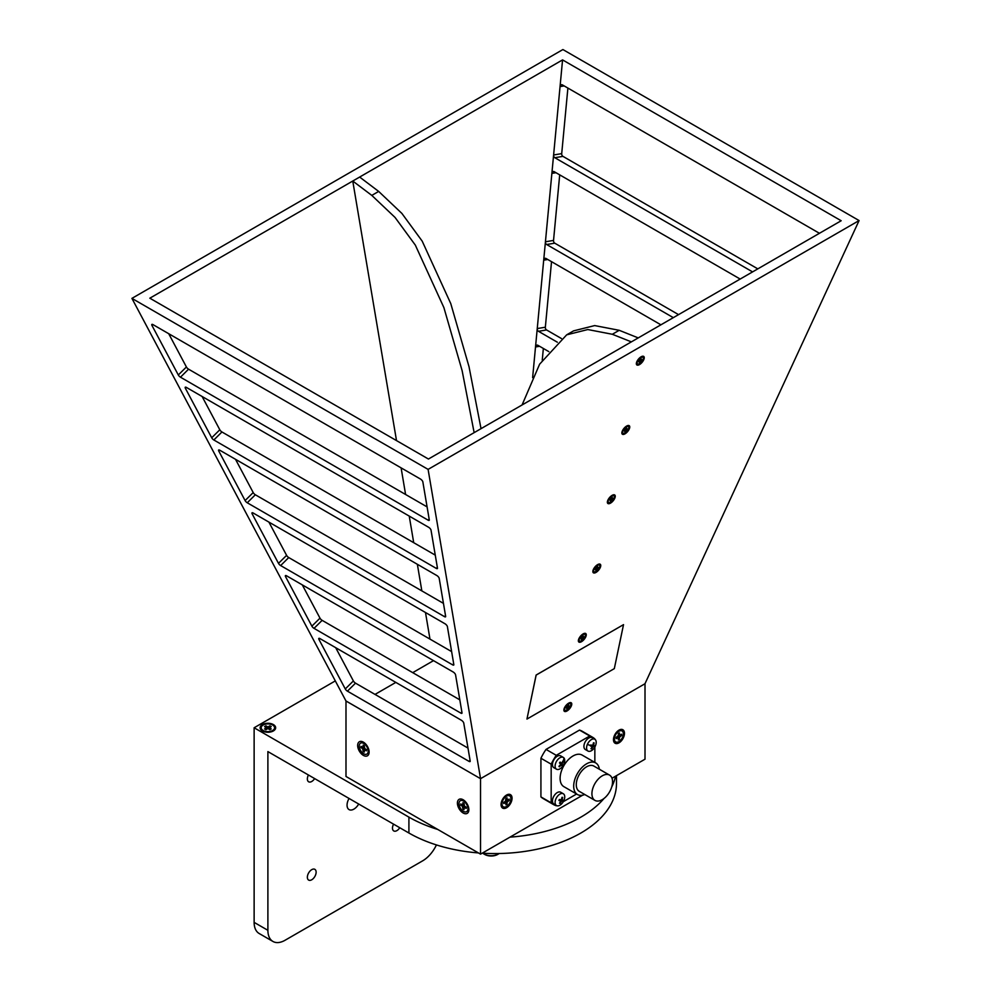 <?xml version="1.0" encoding="UTF-8"?>
<svg xmlns="http://www.w3.org/2000/svg" width="991" height="991" viewBox="0 0 991 991"><rect width="100%" height="100%" fill="white"/><g stroke="black" fill="none" stroke-linecap="round" stroke-linejoin="round"><path stroke-width="1.49" d="M626.374 429.97L624.739 431.816L625.048 430.565L624.057 430.837L626.101 428.211L626.708 427.976L626.399 429.227L627.39 428.967L626.374 429.97L625.631 429.351M625.742 429.14L627.117 429.685M623.017 433.178A4.261 1.883 -50.4 0 1 623.475 429.821A4.261 1.883 -50.4 0 1 626.981 426.576A4.261 1.883 -50.4 0 1 628.43 426.613A4.261 1.883 -50.4 0 1 627.972 429.97A4.261 1.883 -50.4 0 1 624.466 433.228A4.261 1.883 -50.4 0 1 623.017 433.178L622.261 432.559A4.261 1.883 -50.4 0 1 621.964 432.101M627.179 425.796A4.261 1.883 -50.4 0 1 627.675 425.994L628.43 426.613M591.33 748.155L591.602 748.837A11.087 5.525 -120.1 0 1 590.958 748.725A12.115 8.622 -76.8 0 0 592.259 746.471L590.76 745.121M592.259 746.471A12.115 2.973 -150.3 0 1 590.401 745.963A11.087 2.713 -69.4 0 0 590.611 745.48A11.087 2.713 -69.4 0 0 590.822 744.984L592.965 746.607A12.115 10.554 95.6 0 1 591.602 748.837M593.411 743.126L594.129 742.916A12.115 10.554 95.6 0 1 593.436 745.505L592.767 745.269M590.822 744.984A12.115 1.053 16.7 0 0 592.717 745.381A12.115 8.622 -76.8 0 0 593.485 742.792A11.087 2.676 -9.2 0 1 594.129 742.916M591.429 745.121L594.266 746.657A12.115 2.973 -150.3 0 1 592.965 746.607M593.436 745.505A12.115 1.053 16.7 0 0 594.687 745.666A11.087 10.913 0.7 0 1 594.266 746.657M594.798 739.249L592.147 737.725A6.813 3.927 120 0 0 591.379 737.44A6.813 3.927 120 0 0 585 742.271A6.813 3.927 120 0 0 585.334 749.518L587.985 751.054A6.813 3.927 120 0 0 588.753 751.327A6.813 3.927 120 0 0 595.418 745.864A6.813 3.927 120 0 0 594.798 739.249A6.813 3.927 120 0 0 594.03 738.976A6.813 3.927 120 0 0 587.366 744.439A6.813 3.927 120 0 0 587.985 751.054M559.172 766.08L559.345 766.811A11.087 2.676 -110.8 0 1 559.135 766.576A11.087 2.676 -110.8 0 1 558.924 766.303A12.115 8.622 -43.2 0 0 560.782 764.358A12.115 1.053 -136.7 0 0 559.481 762.909A11.087 2.713 -50.6 0 0 560.126 762.054A12.115 2.973 30.3 0 1 561.501 763.404L559.581 762.797M559.915 763.38L562.653 765.064A11.087 10.913 -120.7 0 1 562.008 765.919A12.115 1.053 -136.7 0 0 561.253 764.916L560.708 764.445M559.494 762.897L561.971 763.962A12.115 2.973 30.3 0 1 562.653 765.064M562.492 761.769L563.21 761.658A12.115 10.554 144.4 0 1 561.971 763.962M561.501 763.404A12.115 8.622 -43.2 0 0 562.789 761.162A11.087 5.525 0.1 0 1 563.012 761.41A11.087 5.525 0.1 0 1 563.21 761.658M563.322 757.421L560.671 755.898A6.813 3.927 120 0 0 554.638 758.66A6.813 3.927 120 0 0 553.87 767.691L556.521 769.214A6.813 3.927 120 0 0 562.554 766.452A6.813 3.927 120 0 0 563.953 757.954A6.813 3.927 120 0 0 563.322 757.421A6.813 3.927 120 0 0 557.289 760.184A6.813 3.927 120 0 0 555.889 768.694A6.813 3.927 120 0 0 556.521 769.214M561.253 764.916A12.115 10.554 144.4 0 1 559.345 766.811M640.867 360.687L639.232 362.545L639.554 361.294L638.563 361.554L640.595 358.928L641.202 358.705L640.892 359.956L641.883 359.683L640.867 360.687L640.124 360.067M640.248 359.869L641.611 360.402M637.51 363.908A4.261 1.883 -50.4 0 1 637.969 360.551A4.261 1.883 -50.4 0 1 641.474 357.293A4.261 1.883 -50.4 0 1 642.936 357.342A4.261 1.883 -50.4 0 1 642.478 360.699A4.261 1.883 -50.4 0 1 638.972 363.945A4.261 1.883 -50.4 0 1 637.51 363.908L636.755 363.276A4.261 1.883 -50.4 0 1 636.457 362.817M641.673 356.512A4.261 1.883 -50.4 0 1 642.18 356.71L642.936 357.342M582.881 637.795L581.246 639.653L580.837 637.944L582.609 636.036L583.216 635.813L582.906 637.064L583.885 636.792L583.625 637.523L582.138 637.176M582.25 636.978L583.625 637.523M579.524 641.016A4.261 1.883 -50.4 0 1 579.983 637.659A4.261 1.883 -50.4 0 1 583.488 634.401A4.261 1.883 -50.4 0 1 584.938 634.451A4.261 1.883 -50.4 0 1 584.479 637.808A4.261 1.883 -50.4 0 1 580.974 641.066A4.261 1.883 -50.4 0 1 579.524 641.016L578.769 640.384A4.261 1.883 -50.4 0 1 578.471 639.926M583.687 633.621A4.261 1.883 -50.4 0 1 584.182 633.831L584.938 634.451M561.934 797.631L562.653 797.421A12.115 10.554 95.6 0 1 561.971 800.022L561.29 799.774M559.865 802.66L560.126 803.342A11.087 5.525 -120.1 0 1 559.481 803.23A12.115 8.622 -76.8 0 0 560.782 800.988A12.115 2.973 -150.3 0 1 558.924 800.48A11.087 2.713 -69.4 0 0 559.135 799.985A11.087 2.713 -69.4 0 0 559.345 799.489A12.115 1.053 16.7 0 0 561.253 799.886A12.115 8.622 -76.8 0 0 562.008 797.309A11.087 2.676 -9.2 0 1 562.653 797.421M559.345 799.502L561.501 801.112A12.115 10.554 95.6 0 1 560.126 803.342M560.782 800.988L559.296 799.626M559.965 799.626L562.789 801.162A12.115 2.973 -150.3 0 1 561.501 801.112M561.971 800.022A12.115 1.053 16.7 0 0 563.21 800.171A11.087 10.913 0.7 0 1 562.789 801.162M563.322 793.766L560.671 792.23A6.813 3.927 120 0 0 559.903 791.958A6.813 3.927 120 0 0 553.535 796.789A6.813 3.927 120 0 0 553.87 804.023L556.521 805.559A6.813 3.927 120 0 0 557.289 805.832A6.813 3.927 120 0 0 563.953 800.381A6.813 3.927 120 0 0 563.322 793.766A6.813 3.927 120 0 0 562.554 793.481A6.813 3.927 120 0 0 555.889 798.944A6.813 3.927 120 0 0 556.521 805.559M568.636 703.176A5.475 2.428 129.6 0 0 563.867 709.99A5.475 2.428 129.6 0 0 567.001 710.981A5.475 2.428 129.6 0 0 571.485 705.567A5.475 2.428 129.6 0 0 569.924 702.644A5.475 2.428 129.6 0 0 568.636 703.176M583.129 633.906A5.475 2.428 129.6 0 0 578.36 640.706A5.475 2.428 129.6 0 0 581.494 641.697A5.475 2.428 129.6 0 0 585.978 636.296A5.475 2.428 129.6 0 0 584.417 633.373A5.475 2.428 129.6 0 0 583.129 633.906M597.623 564.622A5.475 2.428 129.6 0 0 592.853 571.435A5.475 2.428 129.6 0 0 596 572.426A5.475 2.428 129.6 0 0 600.472 567.013A5.475 2.428 129.6 0 0 598.923 564.09A5.475 2.428 129.6 0 0 597.623 564.622M612.128 495.351A5.475 2.428 129.6 0 0 607.359 502.152A5.475 2.428 129.6 0 0 610.493 503.143A5.475 2.428 129.6 0 0 614.977 497.73A5.475 2.428 129.6 0 0 613.417 494.819A5.475 2.428 129.6 0 0 612.128 495.351M626.622 426.068A5.475 2.428 129.6 0 0 621.852 432.881A5.475 2.428 129.6 0 0 624.987 433.86A5.475 2.428 129.6 0 0 629.471 428.459A5.475 2.428 129.6 0 0 627.922 425.535A5.475 2.428 129.6 0 0 626.622 426.068M641.115 356.797A5.475 2.428 129.6 0 0 636.346 363.598A5.475 2.428 129.6 0 0 639.492 364.589A5.475 2.428 129.6 0 0 643.964 359.176A5.475 2.428 129.6 0 0 642.416 356.265A5.475 2.428 129.6 0 0 641.115 356.797M428.1 469.387L859.086 220.559L562.9 49.55L131.914 298.378L428.1 469.387L480.548 778.678L645.005 683.728L645.005 759.193L611.992 778.245M859.086 220.559L644.98 683.74M623.525 624.64L536.156 675.082L526.952 719.07L614.321 668.628L623.525 624.64L536.119 675.044L526.952 719.07M599.357 769.239A18.247 10.529 120 0 0 595.715 762.921A18.247 10.529 120 0 0 586.585 763.826A18.247 10.529 120 0 0 574.669 779.905A18.247 10.529 120 0 0 577.468 794.522A18.247 10.529 120 0 0 584.764 794.522M595.715 762.921L582.126 755.08A18.247 10.529 120 0 0 573.009 755.984A18.247 10.529 120 0 0 561.092 772.051A18.247 10.529 120 0 0 563.879 786.668L577.468 794.522M602.243 775.842A14.592 8.424 120 0 0 592.705 788.7A14.592 8.424 120 0 0 594.947 800.394A14.592 8.424 120 0 0 602.243 799.675A14.592 8.424 120 0 0 611.769 786.804A14.592 8.424 120 0 0 609.539 775.111A14.592 8.424 120 0 0 602.243 775.842M609.539 775.111L593.882 766.08A14.592 8.424 120 0 0 586.585 766.799A14.592 8.424 120 0 0 577.059 779.669A14.592 8.424 120 0 0 579.289 791.351L594.947 800.394M618.892 741.602A6.318 3.654 -60 0 1 615.721 741.912A6.318 3.654 -60 0 1 614.754 736.846A6.318 3.654 -60 0 1 618.892 731.271A6.318 3.654 -60 0 1 622.051 730.962A6.318 3.654 -60 0 1 623.017 736.028A6.318 3.654 -60 0 1 618.892 741.602M615.721 741.912L614.779 741.367A6.318 3.654 -60 0 1 613.503 739.026M506.475 806.501A6.318 3.654 -60 0 1 503.317 806.81A6.318 3.654 -60 0 1 502.338 801.744A6.318 3.654 -60 0 1 506.475 796.169A6.318 3.654 -60 0 1 509.634 795.86A6.318 3.654 -60 0 1 510.6 800.926A6.318 3.654 -60 0 1 506.475 806.501M503.317 806.81L502.363 806.265A6.318 3.654 -60 0 1 501.087 803.924M463.454 801.025A6.318 3.654 60 0 1 467.591 806.6A6.318 3.654 60 0 1 466.612 811.666A6.318 3.654 60 0 1 463.454 811.356A6.318 3.654 60 0 1 459.329 805.782A6.318 3.654 60 0 1 460.295 800.716A6.318 3.654 60 0 1 463.454 801.025M468.83 808.879A6.318 3.654 60 0 1 467.566 811.121L466.612 811.666M363.709 743.436A6.318 3.654 60 0 1 367.847 749.01A6.318 3.654 60 0 1 366.868 754.077A6.318 3.654 60 0 1 363.709 753.767A6.318 3.654 60 0 1 359.584 748.193A6.318 3.654 60 0 1 360.551 743.126A6.318 3.654 60 0 1 363.709 743.436M369.086 751.302A6.318 3.654 60 0 1 367.822 753.532L366.868 754.077M506.562 795.03L506.562 795.03A7.779 4.497 120 0 0 501.062 804.568A7.779 4.497 120 0 0 506.562 807.739A7.779 4.497 120 0 0 512.062 798.213A7.779 4.497 120 0 0 506.562 795.03M506.017 795.377A6.318 3.654 -60 0 1 508.693 795.315L509.634 795.86M618.979 730.132L618.979 730.132A7.779 4.497 120 0 0 613.466 739.658A7.779 4.497 120 0 0 618.979 742.841A7.779 4.497 120 0 0 624.479 733.303A7.779 4.497 120 0 0 618.979 730.132M618.434 730.478A6.318 3.654 -60 0 1 621.109 730.417L622.051 730.962M363.4 742.16A8.114 4.682 -120 0 0 357.664 745.467A8.114 4.682 -120 0 0 363.4 755.402A8.114 4.682 -120 0 0 369.123 752.095A8.114 4.682 -120 0 0 363.4 742.16L363.4 742.16M360.551 743.126L361.492 742.581A6.318 3.654 60 0 1 364.069 742.593M463.144 799.749A8.114 4.682 -120 0 0 457.408 803.057A8.114 4.682 -120 0 0 463.144 812.992A8.114 4.682 -120 0 0 468.867 809.684A8.114 4.682 -120 0 0 463.144 799.749L463.144 799.749M460.295 800.716L461.236 800.171A6.318 3.654 60 0 1 463.813 800.183M582.683 795.166L480.536 854.143L345.995 776.473L345.995 701.009L480.536 778.678L480.536 854.143M131.914 298.378L345.995 701.009M359.646 177.055L378.673 191.424L371.798 195.4L352.759 181.031L562.566 59.894L841.173 220.745L428.434 459.031L149.827 298.192L352.759 181.031L396.511 440.611M474.144 432.646L462.14 370.721L443.881 307.569L415.328 245.111L395.037 217.425L371.798 195.4M378.673 191.424L401.912 213.449L422.203 241.147L450.769 303.593L469.028 366.744L481.031 428.669M480.536 778.678L346.02 700.996M594.848 739.286L594.848 738.939A38.909 22.471 120 0 0 592.457 737.18L582.225 731.271A38.909 22.471 120 0 0 579.5 730.082L546.029 749.407A38.909 22.471 120 0 0 540.925 758.251L540.925 796.9A38.909 22.471 120 0 0 543.316 798.659L553.548 804.581A38.909 22.471 120 0 0 556.273 805.757L556.57 805.584M152.924 324.59L151.995 325.506A2.428 0.855 45.4 0 1 151.858 324.441A2.428 0.855 45.4 0 1 152.998 324.627L420.469 479.049A2.428 0.855 45.4 0 1 422.847 481.874L429.289 519.879A2.428 0.855 45.4 0 1 429.202 520.337A2.428 0.855 45.4 0 1 428.062 520.139L429.153 519.073M219.705 450.174L218.788 451.091A2.428 0.855 45.4 0 1 218.652 450.025A2.428 0.855 45.4 0 1 219.779 450.224L436.833 575.536A2.428 0.855 45.4 0 1 439.199 578.348L445.653 616.352A2.428 0.855 45.4 0 1 445.566 616.811A2.428 0.855 45.4 0 1 444.426 616.613L445.516 615.547M255.344 494.769L247.242 502.771A2.428 0.855 45.4 0 1 245.099 500.566L253.201 492.564A2.428 0.855 -134.6 0 0 255.344 494.769L443.448 603.37M186.32 387.382L185.391 388.299A2.428 0.855 45.4 0 1 185.255 387.233A2.428 0.855 45.4 0 1 186.382 387.419L428.645 527.299A2.428 0.855 45.4 0 1 431.023 530.111L437.465 568.116A2.428 0.855 45.4 0 1 437.378 568.574A2.428 0.855 45.4 0 1 436.251 568.376L437.328 567.31M221.947 431.977L213.845 439.979A2.428 0.855 45.4 0 1 211.702 437.774L219.804 429.772A2.428 0.855 -134.6 0 0 221.947 431.977L435.272 555.133M253.101 512.966L252.172 513.883A2.428 0.855 45.4 0 1 252.036 512.818A2.428 0.855 45.4 0 1 253.176 513.016L445.009 623.773A2.428 0.855 45.4 0 1 447.387 626.585L453.828 664.589A2.428 0.855 45.4 0 1 453.742 665.048A2.428 0.855 45.4 0 1 452.602 664.85L453.692 663.784M288.74 557.561L280.639 565.564A2.428 0.855 45.4 0 1 278.483 563.359L286.597 555.356A2.428 0.855 -134.6 0 0 288.74 557.561L451.623 651.607M188.563 369.185L180.461 377.187A2.428 0.855 45.4 0 1 178.306 374.982L186.407 366.98A2.428 0.855 -134.6 0 0 188.563 369.185L427.084 506.897M286.498 575.771L285.569 576.675A2.428 0.855 45.4 0 1 285.433 575.61A2.428 0.855 45.4 0 1 286.56 575.808L453.184 672.009A2.428 0.855 45.4 0 1 455.563 674.821L462.017 712.839A2.428 0.855 45.4 0 1 461.917 713.285A2.428 0.855 45.4 0 1 460.79 713.086L461.868 712.021M322.137 620.354L314.023 628.356A2.428 0.855 45.4 0 1 311.88 626.151L319.982 618.149A2.428 0.855 -134.6 0 0 322.137 620.354L459.812 699.844M319.882 638.563L318.966 639.468A2.428 0.855 45.4 0 1 318.829 638.402A2.428 0.855 45.4 0 1 319.957 638.6L461.372 720.246A2.428 0.855 45.4 0 1 463.751 723.058L470.192 761.076A2.428 0.855 45.4 0 1 470.106 761.522A2.428 0.855 45.4 0 1 468.966 761.336L470.056 760.258M355.521 683.158L347.42 691.161A2.428 0.855 45.4 0 1 345.277 688.956L353.378 680.941A2.428 0.855 -134.6 0 0 355.521 683.158L467.987 748.081M673.323 317.653L546.648 244.517A2.428 1.796 80.5 0 1 545.434 241.779L551.876 173.388A2.428 1.796 80.5 0 1 553.275 171.517A2.428 1.796 80.5 0 1 554.254 171.716L740.166 279.053M557.338 342.205L538.472 331.304A2.428 1.796 80.5 0 1 537.246 328.566L545.434 241.779L553.535 240.429A2.428 1.796 -99.5 0 0 554.749 243.167L546.648 244.517M532.625 377.645L535.512 346.974A2.428 1.796 80.5 0 1 536.911 345.116A2.428 1.796 80.5 0 1 537.89 345.302L548.853 351.644M547.775 259.493L543.687 260.175A2.428 1.796 80.5 0 1 545.087 258.317A2.428 1.796 80.5 0 1 546.066 258.515L660.91 324.813M539.6 346.293L535.512 346.974L537.246 328.566L545.347 327.216A2.428 1.796 -99.5 0 0 546.574 329.953L538.472 331.304M752.59 271.893L554.836 157.718A2.428 1.796 80.5 0 1 553.61 154.98L560.051 86.589A2.428 1.796 80.5 0 1 561.451 84.718A2.428 1.796 80.5 0 1 562.43 84.916L819.433 233.294M555.963 172.707L551.876 173.388L553.61 154.98L561.711 153.63A2.428 1.796 -99.5 0 0 562.938 156.367L554.836 157.718M247.242 502.771L444.426 616.613M218.788 451.091L245.099 500.566M253.201 492.564L235.511 459.304M213.845 439.979L436.251 568.376M185.391 388.299L211.702 437.774M219.804 429.772L202.114 396.499M280.639 565.564L452.602 664.85M252.172 513.883L278.483 563.359M286.597 555.356L268.895 522.096M180.461 377.187L428.062 520.139M151.995 325.506L178.306 374.982M186.407 366.98L168.718 333.707M314.023 628.356L460.79 713.086M285.569 576.675L311.88 626.151M319.982 618.149L302.292 584.888M347.42 691.161L468.966 761.336M318.966 639.468L345.277 688.956M353.378 680.941L335.689 647.68M757.805 268.871L562.938 156.367M561.711 153.63L567.893 88.075M678.55 314.63L554.749 243.167M553.535 240.429L559.704 174.862M542.25 360.154L543.353 348.46M561.401 338.513L546.574 329.953M545.347 327.216L551.529 261.661M564.139 85.907L560.051 86.589L562.566 59.894M401.107 467.876L405.592 494.484M409.233 516.088L413.718 542.696M417.36 564.288L421.844 590.896M425.486 612.5L429.97 639.096M433.513 660.638L412.714 672.654M395.83 682.403L375.019 694.406M364.267 750.088L363.164 751.463L362.644 748.626L364.069 747.796L363.14 747.313M364.49 748.316L363.164 749.518M364.601 749.704L364.577 748.701M362.706 747.375L360.959 747.648L360.959 746.372L363.003 747.387L363.164 745.108L364.267 745.74L364.775 748.577L366.459 749.555L366.459 750.819L364.415 749.815L364.267 752.095L363.164 751.463M362.644 748.626L360.959 747.648M464.011 807.677L462.908 809.052L462.388 806.203L463.813 805.386L462.884 804.903M464.246 805.906L462.908 807.108M464.284 807.331L464.321 806.278M462.45 804.965L460.704 805.237L460.704 803.961L462.76 804.977L462.908 802.698L464.011 803.329L464.519 806.166L466.204 807.145L466.204 808.408L464.16 807.405L464.011 809.684L462.908 809.052M462.388 806.203L460.704 805.237M505.918 802.821L507.02 804.197L505.93 804.828L505.769 802.549L503.725 803.565L503.725 802.289L505.41 801.323L505.93 798.473L507.02 797.842L507.181 800.121L509.225 799.118L509.225 800.381L507.02 802.252L505.608 801.434L505.645 802.475M505.844 800.802L507.541 801.36M506.983 800.01L506.116 800.542M507.491 800.121L509.225 800.381M507.02 802.252L507.02 804.197M618.334 737.923L619.437 739.298L618.334 739.93L618.186 737.651L616.142 738.654L616.142 737.391L618.334 735.52L618.334 733.575L619.437 732.944L619.586 735.223L621.642 734.207L621.642 735.483L619.437 737.354L618.025 736.536L618.05 737.577M618.26 735.892L619.957 736.462M619.462 735.149L618.533 735.632M619.895 735.211L621.642 735.483M619.437 737.354L619.437 739.298M592.457 737.18A38.909 22.471 120 0 0 589.744 735.991L556.273 755.315L546.029 749.407M556.273 755.315A38.909 22.471 120 0 0 551.169 764.16L540.925 758.251M551.169 764.16L551.169 802.809L540.925 796.9M551.169 802.809A38.909 22.471 120 0 0 553.548 804.581M563.272 801.707L576.601 794.014M594.848 762.426L594.848 747.041M589.744 735.991L579.5 730.082M566.679 334.834L573.566 330.87L594.687 325.581L619.202 330.3L612.327 334.277L587.799 329.545L566.679 334.834L539.624 364.18L522.071 404.972M638.241 337.906L619.202 330.3M631.354 341.87L612.327 334.277M597.375 568.524L595.74 570.382L596.049 569.119L595.071 569.391L597.102 566.765L597.709 566.53L597.4 567.793L598.391 567.521L597.375 568.524L596.632 567.905M596.755 567.694L598.118 568.239M594.018 571.733A4.261 1.883 -50.4 0 1 594.476 568.376A4.261 1.883 -50.4 0 1 597.982 565.13A4.261 1.883 -50.4 0 1 599.444 565.167A4.261 1.883 -50.4 0 1 598.985 568.524A4.261 1.883 -50.4 0 1 595.48 571.782A4.261 1.883 -50.4 0 1 594.018 571.733L593.262 571.113A4.261 1.883 -50.4 0 1 592.965 570.655M598.18 564.35A4.261 1.883 -50.4 0 1 598.688 564.548L599.444 565.167M611.881 499.241L610.245 501.099L609.837 499.39L611.596 497.482L612.215 497.259L611.893 498.51L612.884 498.238L611.881 499.241L611.125 498.622M611.249 498.423L612.611 498.969M608.511 502.462A4.261 1.883 -50.4 0 1 608.97 499.105A4.261 1.883 -50.4 0 1 612.475 495.847A4.261 1.883 -50.4 0 1 613.937 495.896A4.261 1.883 -50.4 0 1 613.479 499.253A4.261 1.883 -50.4 0 1 609.973 502.511A4.261 1.883 -50.4 0 1 608.511 502.462L607.756 501.83A4.261 1.883 -50.4 0 1 607.458 501.372M612.673 495.066A4.261 1.883 -50.4 0 1 613.181 495.277L613.937 495.896M568.388 707.078L566.753 708.937L566.344 707.227L568.723 705.084L568.4 706.348L569.391 706.075L568.388 707.078L567.632 706.459M567.756 706.249L569.119 706.794M565.019 710.287A4.261 1.883 -50.4 0 1 565.477 706.93A4.261 1.883 -50.4 0 1 568.983 703.684A4.261 1.883 -50.4 0 1 570.444 703.734A4.261 1.883 -50.4 0 1 569.986 707.078A4.261 1.883 -50.4 0 1 566.48 710.336A4.261 1.883 -50.4 0 1 565.019 710.287L564.263 709.667A4.261 1.883 -50.4 0 1 563.966 709.209M569.181 702.904A4.261 1.883 -50.4 0 1 569.689 703.102L570.444 703.734M273.392 724.582A7.779 4.497 0 0 0 262.392 724.582A7.779 4.497 0 0 0 262.392 730.937L262.392 730.937A7.779 4.497 0 0 0 273.392 730.937A7.779 4.497 0 0 0 273.392 724.582M349.055 798.449A9.65 5.574 120 0 0 349.055 809.597A9.65 5.574 120 0 0 353.886 809.127A9.65 5.574 120 0 0 358.705 804.023M308.436 774.999A6.206 3.58 120 0 0 308.647 781.788A6.206 3.58 120 0 0 311.744 781.478A6.206 3.58 120 0 0 314.63 778.579M393.563 824.153A6.206 3.58 120 0 0 393.774 830.941A6.206 3.58 120 0 0 396.871 830.631A6.206 3.58 120 0 0 399.757 827.72M311.744 869.652A6.206 3.58 120 0 0 307.693 875.115A6.206 3.58 120 0 0 308.647 880.082A6.206 3.58 120 0 0 311.744 879.773A6.206 3.58 120 0 0 315.795 874.31A6.206 3.58 120 0 0 314.853 869.342A6.206 3.58 120 0 0 311.744 869.652M478.43 852.929A121.608 70.212 180 0 1 408.911 833.01L267.892 751.599L267.892 930.314A24.317 14.047 120 0 0 272.934 941.45L259.171 933.51A24.317 14.047 -60 0 1 254.13 922.373L254.13 727.766L408.911 817.129A121.608 70.212 0 0 0 437.787 829.467M335.33 680.891L254.13 727.766M509.969 837.147A121.608 70.212 0 0 0 580.887 817.129A121.608 70.212 0 0 0 604.027 798.461M611.732 786.965A121.608 70.212 0 0 0 615.56 776.188M616.501 775.643L616.501 783.373A121.608 70.212 180 0 1 580.887 833.01A121.608 70.212 180 0 1 482.183 853.189M272.934 941.45A24.317 14.047 120 0 0 285.086 940.248L422.674 860.82A24.317 14.047 120 0 0 436.424 844.927M499.179 853.536A10.331 5.971 180 0 1 498.51 853.957A10.331 5.971 180 0 1 483.893 853.957L483.893 853.957A10.331 5.971 180 0 1 482.803 853.226M498.51 853.957L497.643 854.465A9.117 5.265 180 0 1 484.748 854.465L483.893 853.957L484.748 854.465M272.983 731.16A6.689 3.865 0 0 0 274.581 728.658A6.689 3.865 0 0 0 274.532 728.212M263.16 730.491A6.689 3.865 0 0 0 270.456 731.333A6.689 3.865 0 0 0 274.581 727.766A6.689 3.865 0 0 0 272.624 725.04A6.689 3.865 0 0 0 265.328 724.198A6.689 3.865 0 0 0 261.203 727.766A6.689 3.865 0 0 0 263.16 730.491M265.91 725.833L267.892 726.985L269.874 725.833L271.237 726.614L269.255 727.766L271.237 728.918L269.874 729.698L267.892 728.546L265.91 729.698L264.547 728.918L266.529 727.766L264.547 726.614L265.91 725.833L267.037 729.042M266.529 727.766L266.765 729.203M267.892 728.546L267.892 726.985M269.255 727.766L269.019 729.203M261.252 728.212A6.689 3.865 0 0 0 261.203 728.658A6.689 3.865 0 0 0 262.801 731.16M269.874 725.833L268.759 729.042M625.68 430.713L624.751 429.958M587.366 744.439A12.165 2.032 23.1 0 0 590.611 745.48M563.953 757.954A12.165 9.712 140 0 1 563.012 761.41M640.174 361.442L639.257 360.674M582.188 638.551L581.259 637.783M563.953 800.381A12.165 2.032 -156.9 0 1 563.012 800.678M365.877 749.221L364.775 749.853M363.164 747.053L364.267 746.421M465.621 806.798L464.519 807.442M462.908 804.642L464.011 803.998M505.93 799.155L507.02 799.787M505.41 802.586L504.308 801.954M618.334 734.257L619.437 734.888M617.827 737.688L616.724 737.056M596.681 569.268L595.764 568.512M611.174 499.997L610.258 499.229M567.682 707.822L566.765 707.066M408.911 833.01L408.911 817.129M254.13 922.373L267.892 930.314M365.667 749.097L364.415 749.815M364.267 746.669L363.003 747.387M465.411 806.686L464.16 807.405M464.011 804.246L462.76 804.977M505.93 799.403L507.181 800.121M504.518 801.83L505.769 802.549M618.334 734.504L619.586 735.223M616.935 736.932L618.186 737.651M274.581 728.658L274.581 727.766M261.203 728.658L261.203 727.766"/></g></svg>
